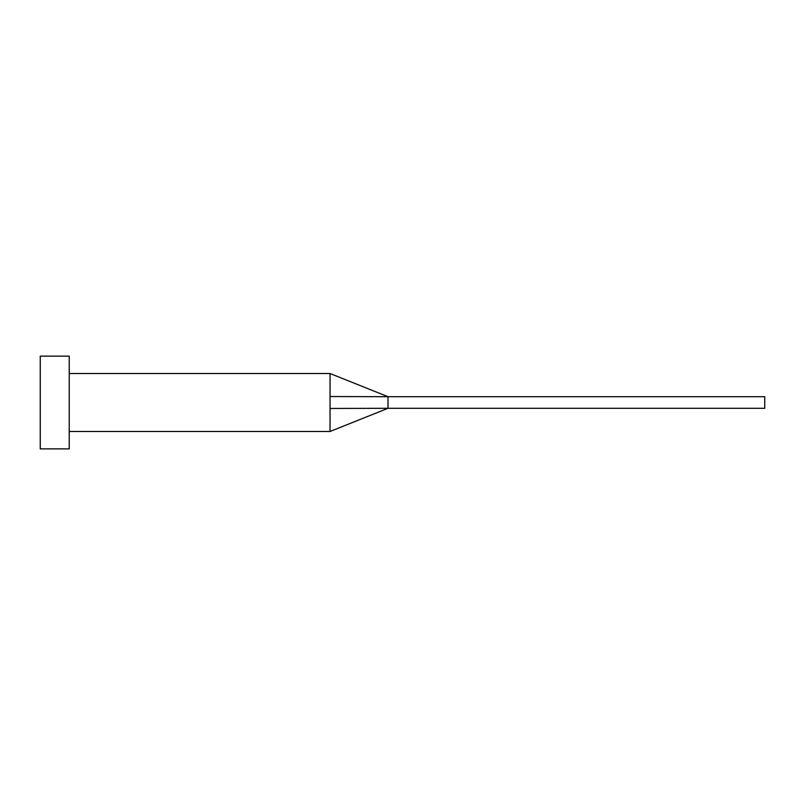 <?xml version="1.0" encoding="UTF-8"?>
<svg xmlns="http://www.w3.org/2000/svg" width="805" height="805" viewBox="0 0 805 805"><rect width="100%" height="100%" fill="white"/><g stroke="black" fill="none" stroke-linecap="round" stroke-linejoin="round"><path stroke-width="1.21" d="M330.05 402.5L330.05 431.48L330.05 408.467L388.01 408.296L388.01 396.704L330.05 396.533L330.05 402.5M69.23 402.5L69.23 448.868L40.25 448.868L40.25 356.132L69.23 356.132L69.23 402.5M69.23 373.52L330.05 373.52L330.05 396.533M330.05 373.52L388.01 396.704L764.75 396.704L764.75 408.296L388.01 408.296L330.05 431.48L69.23 431.48"/></g></svg>
